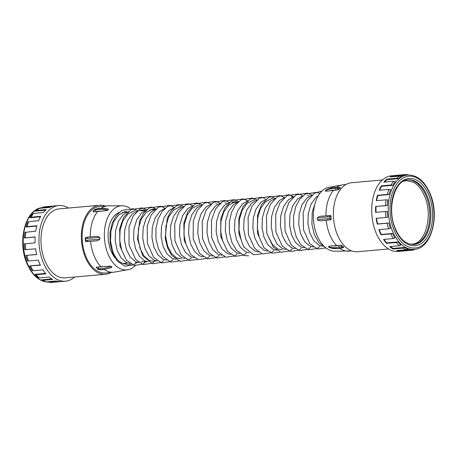 <?xml version="1.0" encoding="UTF-8"?>
<svg xmlns="http://www.w3.org/2000/svg" width="457" height="457" viewBox="0 0 457 457"><rect width="100%" height="100%" fill="white"/><g stroke="black" fill="none" stroke-linecap="round" stroke-linejoin="round"><path stroke-width="0.69" d="M407.593 179.869A32.498 19.708 -95.1 0 1 426.135 195.996A32.498 19.708 -95.1 0 1 413.379 244.586M379.293 229.643A37.325 22.633 84.9 0 0 380.184 231.973A37.325 22.633 84.9 0 0 381.292 234.464L392.506 233.464L390.781 233.91A37.971 23.021 -95.1 0 0 393.346 238.548L383.532 239.428A37.971 23.021 -95.1 0 0 386.433 243.37L396.248 242.49L397.881 241.89L386.668 242.89L386.433 243.37M376.551 218.292A37.325 22.633 84.9 0 0 377.619 223.97L377.248 224.101A37.971 23.021 -95.1 0 1 376.162 218.332L385.976 217.452A37.971 23.021 -95.1 0 1 385.44 211.482L375.625 212.356A37.971 23.021 -95.1 0 1 375.665 206.484L385.479 205.604A37.971 23.021 -95.1 0 1 386.085 199.823L376.271 200.703A37.971 23.021 -95.1 0 1 377.425 195.299L387.239 194.425A37.971 23.021 -95.1 0 1 388.93 189.398L379.116 190.278A37.971 23.021 -95.1 0 1 381.275 185.879L391.089 184.999A37.971 23.021 -95.1 0 1 393.7 181.223L383.886 182.103A37.971 23.021 -95.1 0 1 386.833 179.138L396.647 178.259A37.971 23.021 -95.1 0 1 399.926 176.105L390.112 176.979A37.971 23.021 -95.1 0 1 393.557 175.739L393.677 176.368L404.891 175.368A37.325 22.633 -95.1 0 1 406.644 175.094L407.661 175.002A37.325 22.633 -95.1 0 0 392.42 230.876A37.325 22.633 -95.1 0 0 414.31 249.362L413.294 249.453A37.325 22.633 -95.1 0 1 411.546 249.499L410.14 250.265A37.971 23.021 -95.1 0 0 411.946 250.219L398.258 251.447A37.971 23.021 -95.1 0 1 375.991 232.642A37.971 23.021 -95.1 0 1 391.495 175.802L405.188 174.58A37.971 23.021 -95.1 0 1 406.993 174.534L408.392 175.048M393.677 176.368A37.325 22.633 84.9 0 0 392.146 176.802M386.833 179.138L387.062 179.692L398.276 178.693A37.325 22.633 -95.1 0 1 401.44 176.608L399.926 176.105M387.062 179.692A37.325 22.633 84.9 0 0 384.645 182.035M381.275 185.879L381.589 186.307L392.803 185.308A37.325 22.633 -95.1 0 1 395.328 181.657L393.7 181.223M381.589 186.307A37.325 22.633 84.9 0 0 379.636 190.232M377.425 195.299L377.796 195.562L389.01 194.556A37.325 22.633 -95.1 0 1 390.649 189.706L388.93 189.398M377.796 195.562A37.325 22.633 84.9 0 0 376.694 200.663M375.665 206.484L387.273 205.547A37.325 22.633 -95.1 0 1 387.862 199.96L386.085 199.823M376.06 206.547A37.325 22.633 84.9 0 0 376.02 212.322M385.976 217.452L387.753 217.189A37.325 22.633 -95.1 0 1 387.233 211.42L385.44 211.482M377.619 223.97L388.838 222.965A37.325 22.633 -95.1 0 0 390.409 228.357L388.69 228.803A37.971 23.021 -95.1 0 1 387.062 223.227L388.838 222.965M381.292 234.464L380.967 234.789A37.971 23.021 -95.1 0 1 379.864 232.293A37.971 23.021 -95.1 0 1 378.876 229.682L388.69 228.803M377.248 224.101L387.062 223.227M393.557 175.739L403.371 174.86A37.971 23.021 -95.1 0 1 405.188 174.58M415.042 249.185L413.762 249.939A37.971 23.021 -95.1 0 1 411.946 250.219M398.767 250.356A37.325 22.633 84.9 0 0 400.332 250.505L400.326 251.144L410.14 250.265M400.326 251.144A37.971 23.021 -95.1 0 1 396.71 250.539L406.524 249.659A37.971 23.021 -95.1 0 1 402.92 248.128L404.445 247.414L393.231 248.414L393.106 249.002L402.92 248.128M393.106 249.002A37.971 23.021 -95.1 0 1 389.678 246.614L399.492 245.74A37.971 23.021 -95.1 0 1 396.248 242.49M380.967 234.789L390.781 233.91M398.276 178.693L396.647 178.259M392.803 185.308L391.089 184.999M389.01 194.556L387.239 194.425M387.273 205.547L385.479 205.604M392.506 233.464A37.325 22.633 -95.1 0 0 394.979 237.948L393.346 238.548M397.881 241.89A37.325 22.633 -95.1 0 0 401.018 245.026L399.492 245.74M404.445 247.414A37.325 22.633 -95.1 0 0 407.93 248.894L406.524 249.659M400.332 250.505L411.546 249.499M404.891 175.368L403.371 174.86M388.547 248.951L357.591 251.721A34.623 20.993 -95.1 0 1 337.283 234.572A34.623 20.993 -95.1 0 1 351.422 182.749L382.383 179.978M336.963 187.496A31.196 22.096 -135.2 0 0 326.098 190.038L325.201 190.94A31.196 22.096 44.8 0 1 336.066 188.398L338.003 188.57L338.797 189.564A33.338 20.211 -95.1 0 1 340.334 188.016L336.963 187.496A1.285 0.72 -88 0 1 337.346 187.324L340.408 187.81M338.797 189.564L335.764 190.158A29.911 21.188 -135.2 0 0 329.748 190.78C327.6 191.232 326.087 191.283 325.201 190.94M329.748 190.78L335.764 190.158A1.285 0.72 92 0 1 336.066 188.398M328.28 215.658L330.491 215.458L331.017 216.052A33.338 20.211 -95.1 0 0 331.199 219.137L330.748 219.823L328.532 220.023A29.911 1.228 176.7 0 0 325.67 220.268A29.911 1.228 176.7 0 0 322.539 220.56C320.608 221.074 318.889 220.805 317.375 219.754A31.196 1.285 -3.3 0 1 324.813 218.983A31.196 1.285 -3.3 0 1 327.795 218.732L329.851 218.612L329.737 216.721L327.692 216.932A1.285 0.657 -94.7 0 1 328.246 215.658A1.285 0.657 -94.7 0 1 328.28 215.658M322.539 220.56L328.532 220.023A1.285 0.657 85.3 0 1 327.795 218.732M326.098 190.038L326.258 189.923C329.468 188.05 333.164 187.187 337.346 187.324M327.692 216.932A31.196 1.285 176.7 0 0 324.71 217.189A31.196 1.285 176.7 0 0 317.272 217.955C318.655 216.629 320.328 216.041 322.288 216.195A29.911 1.228 -3.3 0 1 325.338 215.91M328.697 215.618L322.288 216.195M317.272 217.955L317.375 219.754M351.827 250.944L333.799 251.213A32.179 19.508 -95.1 0 1 316.987 235.269A32.179 19.508 -95.1 0 1 328.097 187.467L343.378 184.759A33.338 20.211 -95.1 0 0 336.763 187.313M318.438 195.499L315.924 197.373L311.086 204.13L308.309 213.293L307.915 223.467L309.886 233.116L313.828 240.782L319.055 245.295L322.625 246.197M311.845 195.162L306.744 198.195L301.911 204.953L299.129 214.11L298.741 224.29L300.706 233.938L304.648 241.599L309.88 246.117L313.445 247.014M309.018 195.779L307.424 195.499M302.671 195.979L297.57 199.012L292.737 205.77L289.955 214.933L289.561 225.107L291.532 234.755L295.473 242.421L300.706 246.934L304.271 247.837M293.497 196.801L288.396 199.835L283.563 206.593L280.781 215.755L280.387 225.929L282.357 235.578L286.299 243.238L291.526 247.757L295.096 248.659M293.662 196.75L291.292 196.716M284.323 197.618L279.221 200.657L274.383 207.415L271.607 216.572L271.212 226.746L273.183 236.4L277.125 244.061L282.352 248.579L285.922 249.476M275.143 198.441L270.041 201.474L265.209 208.232L262.427 217.395L262.038 227.569L264.003 237.217L267.951 244.883L273.177 249.396L276.742 250.299M268.493 236.817L272.435 244.478L277.662 248.996L282.175 249.87M272.943 198.355L271.589 198.561L265.351 201.897L260.519 208.655L257.737 217.812L257.348 227.986L259.313 237.64M265.968 199.263L260.867 202.297L256.034 209.055L253.252 218.212L252.864 228.391L254.829 238.04L258.771 245.7L264.003 250.219L267.568 251.122M256.794 200.08L251.693 203.114L246.86 209.872L244.078 219.034L243.684 229.208L245.655 238.862L249.596 246.523L254.823 251.036L258.394 251.938M254.589 200L253.241 200.2L247.003 203.536L242.17 210.294L239.388 219.451L238.994 229.631L240.965 239.279M247.62 200.903L242.518 203.936L237.686 210.694L234.904 219.857L234.51 230.031L236.48 239.679L240.422 247.34L245.649 251.858L249.219 252.761M238.44 201.72L233.338 204.759L228.506 211.517L225.724 220.674L225.335 230.854L227.3 240.502L231.248 248.162L236.475 252.681L240.039 253.578M231.756 202.04L236.24 201.64L234.887 201.84L228.649 205.176L223.816 211.934L221.034 221.097L220.645 231.271L222.61 240.919M235.612 202.342L234.018 202.063M229.265 202.542L224.164 205.576L219.331 212.334L216.549 221.496L216.161 231.67L218.126 241.319L222.068 248.985L227.3 253.498L230.865 254.4M226.438 203.159L224.844 202.879M220.091 203.365L214.99 206.398L210.157 213.156L207.375 222.313L206.981 232.493L208.952 242.141L212.893 249.802L218.12 254.321L221.691 255.223M217.264 203.982L215.664 203.702M210.917 204.182L205.816 207.215L200.983 213.979L198.201 223.136L197.807 233.31L199.778 242.964L203.719 250.625L208.946 255.143L212.516 256.04M201.737 205.004L196.636 208.038L191.803 214.796L189.021 223.959L188.632 234.133L190.598 243.781L194.545 251.447L199.772 255.96L203.336 256.863M199.538 204.919L198.184 205.124L191.946 208.455L187.113 215.218L184.337 224.376L183.943 234.55L185.908 244.204M192.563 205.821L187.461 208.86L182.629 215.618L179.847 224.775L179.458 234.955L181.423 244.604L185.365 252.264L190.598 256.783L194.162 257.679M183.388 206.644L178.287 209.677L173.454 216.435L170.672 225.598L170.278 235.772L172.249 245.42L176.191 253.087L181.418 257.599L184.988 258.502M181.183 206.558L179.835 206.764L173.597 210.1L168.764 216.858L165.982 226.015L165.588 236.195L167.559 245.843L171.501 253.504L176.733 258.022L181.24 258.896M180.561 207.261L178.961 206.981M174.214 207.467L169.113 210.5L164.28 217.258L161.498 226.421L161.104 236.595L163.075 246.243L167.016 253.903L172.243 258.422L175.814 259.325M165.034 208.283L159.933 211.323L155.1 218.08L152.324 227.238L151.93 237.412L153.895 247.066L157.842 254.726L163.069 259.245L166.634 260.142M155.86 209.106L150.759 212.139L145.926 218.897L143.144 228.06L142.755 238.234L144.72 247.883L148.662 255.549L153.895 260.062L157.459 260.964M155.934 209.043L152.307 209.226L146.069 212.562L141.236 219.32L138.454 228.477L138.065 238.651L140.031 248.305L143.972 255.966L149.205 260.484L153.712 261.353L156.026 260.793M146.686 209.929L141.584 212.962L136.752 219.72L133.97 228.877L133.575 239.057L135.546 248.705L139.488 256.366L144.72 260.884L148.285 261.781M143.858 210.546L142.264 210.266M144.481 209.843L138.648 210.448L132.41 213.779L127.577 220.537L124.795 229.7L124.401 239.874L126.372 249.522L130.314 257.188L135.54 261.701L139.111 262.604M144.538 262.175L146.851 261.615M135.306 210.66L133.958 210.866L127.72 214.202L122.887 220.96L120.105 230.117L119.711 240.296L121.682 249.945M128.337 211.568L123.23 214.601L118.397 221.359L115.621 230.522L115.227 240.696L117.192 250.345L121.139 258.005L126.366 262.524L129.931 263.426M135.363 262.998L137.677 262.432M126.132 211.482L124.778 211.688L118.546 215.018L113.707 221.776L110.931 230.939L110.537 241.113L112.508 250.762C115.507 258.833 119.648 263.192 124.938 263.826L128.017 264.9L131.102 264.157M114.901 257.719A26.066 15.806 -95.1 0 1 111.028 250.899A26.066 15.806 -95.1 0 1 119.037 212.494M135.329 265.648A32.179 19.508 -95.1 0 1 128.885 269.533A32.179 19.508 -95.1 0 1 107.983 253.961A32.179 19.508 -95.1 0 1 106.355 221.119A32.179 19.508 -95.1 0 1 123.19 205.787A32.179 19.508 -95.1 0 1 129.937 208.272M90.549 241.296L94.382 240.959A29.911 1.228 176.7 0 0 90.892 241.256A29.911 1.228 176.7 0 0 88.275 241.502L90.549 241.296A33.338 20.211 -95.1 0 0 94.051 255.731A33.338 20.211 -95.1 0 0 100.974 266.728L110.908 266.14L111.908 267.037L111.422 267.608L103.225 269.676L100.369 269.75A1.285 0.84 -87.8 0 1 99.98 269.579A31.196 20.811 -48.2 0 0 102.779 269.504A31.196 20.811 -48.2 0 0 111.908 267.037M90.64 236.892A29.911 1.228 -3.3 0 1 94.125 236.595C96.204 236.08 98.084 236.349 99.757 237.4L99.86 239.2C98.312 240.531 96.49 241.113 94.382 240.959M94.125 236.595L87.973 237.137A1.285 0.891 84.4 0 0 87.201 238.434L85.585 238.548L85.693 240.439L87.31 240.233A31.196 1.285 -3.3 0 1 90.035 239.976A31.196 1.285 -3.3 0 1 99.86 239.2M97.781 211.437L101.585 211.18A29.911 21.188 -135.2 0 0 95.507 211.637L97.781 211.437A33.338 20.211 -95.1 0 0 90.297 236.92M93.005 211.705L94.639 209.495L96.758 208.838C100.334 208.038 104.156 208.129 108.218 209.117L108.583 209.489L107.686 210.391L101.585 211.18M104.305 269.556A33.338 20.211 -95.1 0 0 113.604 272.241L105.447 272.972A33.338 20.211 -95.1 0 1 85.899 256.463A33.338 20.211 -95.1 0 1 99.512 206.564L107.669 205.833L123.19 205.787M85.493 241.102L85.693 240.439L86.059 241.702L85.402 240.942L85.762 241.616L88.275 241.502A1.285 0.891 -95.6 0 1 87.31 240.233M85.316 238.023L85.585 238.548L85.316 238.023L85.807 237.337L87.933 237.143M85.402 240.942L85.242 238.154L85.807 237.337L85.585 238.548M96.758 208.838A1.285 0.828 77.2 0 0 96.473 208.998L94.793 209.449L93.851 210.397L93.291 211.837L93.091 211.528L93.291 211.837L95.507 211.637A1.285 0.828 -102.8 0 1 95.576 209.9A31.196 22.096 44.8 0 1 107.686 210.391M332.936 245.912L341.173 245.249L342.03 245.558A33.338 20.211 -95.1 0 0 343.75 247.088L342.413 247.631L341.362 246.689L339.465 247.186A1.285 0.708 -101.8 0 1 338.957 245.449A29.911 19.954 -48.2 0 1 336.169 245.866A29.911 19.954 -48.2 0 1 332.936 245.912C330.765 245.82 329.263 246.077 328.429 246.694L329.428 247.585A31.196 20.811 -48.2 0 0 337.557 248.517A31.196 20.811 -48.2 0 0 340.465 248.077L343.75 247.088M340.465 248.077A1.285 0.708 78.2 0 0 340.939 248.242L337.997 248.682L329.428 247.585M111.097 272.469A34.623 20.993 -95.1 0 1 105.567 274.251A34.623 20.993 -95.1 0 1 85.259 257.108A34.623 20.993 -95.1 0 1 99.398 205.279A34.623 20.993 -95.1 0 1 105.161 206.056M105.567 274.251L65.191 277.862A34.623 20.993 -95.1 0 1 44.883 260.719A34.623 20.993 -95.1 0 1 59.027 208.889L99.398 205.279M74.605 277.022A37.971 23.021 -95.1 0 1 65.488 281.198A37.971 23.021 -95.1 0 1 43.221 262.392A37.971 23.021 -95.1 0 1 58.724 205.553A37.971 23.021 -95.1 0 1 68.436 208.049M58.724 205.553L45.037 206.781A37.971 23.021 84.9 0 0 43.226 207.061L41.941 207.815L50.361 207.067M45.569 210.226L35.326 211.145A37.325 22.633 -95.1 0 1 37.571 209.563L38.805 208.832A37.971 23.021 84.9 0 1 39.776 208.306L49.59 207.427A37.971 23.021 -95.1 0 1 53.041 206.187L43.226 207.061M38.805 208.832A37.971 23.021 84.9 0 0 36.497 210.46L35.326 211.145M40.479 216.807L29.854 217.755A37.325 22.633 -95.1 0 1 32.384 214.11L33.555 213.425L43.369 212.551A37.971 23.021 -95.1 0 1 46.311 209.586L36.497 210.46M33.555 213.425A37.971 23.021 84.9 0 0 30.939 217.201L29.854 217.755M36.823 226.049L26.066 227.009A37.325 22.633 -95.1 0 1 27.7 222.153L28.785 221.599L38.599 220.72A37.971 23.021 -95.1 0 1 40.753 216.321L30.939 217.201M28.785 221.599A37.971 23.021 84.9 0 0 27.089 226.621L26.066 227.009M35.138 237.029L24.324 237.994A37.325 22.633 -95.1 0 1 24.912 232.407L35.755 231.145A37.971 23.021 -95.1 0 1 36.903 225.747L27.089 226.621M25.94 232.025A37.971 23.021 84.9 0 0 25.329 237.806L24.324 237.994M25.295 243.678A37.971 23.021 84.9 0 0 25.832 249.653L24.804 249.642A37.325 22.633 -95.1 0 1 24.29 243.872L35.109 242.804A37.971 23.021 -95.1 0 1 35.143 236.926L25.329 237.806M26.912 255.423A37.971 23.021 84.9 0 0 28.54 261.004L27.46 260.804A37.325 22.633 -95.1 0 1 25.889 255.417L36.726 254.549A37.971 23.021 -95.1 0 1 35.646 248.774L25.832 249.653M40.319 264.951L29.556 265.911L40.45 265.237A37.971 23.021 -95.1 0 1 39.348 262.741A37.971 23.021 -95.1 0 1 38.354 260.124L28.54 261.004M30.636 266.111A37.971 23.021 84.9 0 0 33.195 270.75L32.03 270.395A37.325 22.633 -95.1 0 1 29.556 265.911M45.557 273.389L34.932 274.337L36.097 274.691L45.917 273.817A37.971 23.021 -95.1 0 1 43.009 269.876L33.195 270.75M36.097 274.691A37.971 23.021 84.9 0 0 39.342 277.936L38.068 277.473A37.325 22.633 -95.1 0 1 34.932 274.337M51.738 278.947L41.496 279.861L42.769 280.33L52.584 279.45A37.971 23.021 -95.1 0 1 49.156 277.062L39.342 277.936M42.769 280.33A37.971 23.021 84.9 0 0 45.306 281.506A37.971 23.021 84.9 0 0 46.38 281.86L56.194 280.986A37.971 23.021 -95.1 0 0 59.81 281.586L49.996 282.466A37.971 23.021 84.9 0 0 51.801 282.42L65.488 281.198M36.703 254.446L25.889 255.417M56.999 281.198L48.596 281.952L49.996 282.466M104.773 266.311A29.911 19.954 -48.2 0 1 101.391 266.859A29.911 19.954 -48.2 0 1 98.706 266.928A1.285 0.84 92.2 0 0 98.975 268.687L97.21 268.516L96.49 267.128L96.33 267.522L96.49 267.128L100.974 266.728M45.306 281.506L43.958 281.004A37.325 22.633 -95.1 0 1 41.496 279.861M93.091 211.528L93.851 210.397L95.576 209.9M93.462 210.683L93.851 210.397M94.628 209.98L94.793 209.449L94.628 209.98M96.33 267.522L98.261 269.459L99.98 269.579M90.56 236.897A29.911 1.228 -3.3 0 0 88.024 237.137A1.285 0.891 84.4 0 0 87.973 237.137L87.607 237.172M98.918 269.299L98.261 269.459L98.044 269.059L98.261 269.459M96.221 267.339L98.078 269.447L100.369 269.75M384.046 239.382A37.325 22.633 84.9 0 0 386.668 242.89M390.438 246.546A37.325 22.633 84.9 0 0 393.231 248.414M337.98 189.958L338.003 188.57L339.585 187.467M340.939 248.242L343.601 247.426M341.173 245.249L341.362 246.689L342.03 245.558M331.199 219.137L329.851 218.612L330.748 219.823M330.491 215.458L329.737 216.721L331.017 216.052M413.882 244.558A32.498 19.708 84.9 0 0 427.152 195.904A32.498 19.708 84.9 0 0 408.095 179.812C394.734 179.664 386.405 208.786 395.368 228.614C397.853 234.544 401.023 238.925 404.885 241.764L408.724 243.838L413.882 244.558M395.196 229.014A33.789 20.485 -95.1 0 1 400.052 182.943A33.789 20.485 -95.1 0 1 428.815 195.173A33.789 20.485 -95.1 0 1 423.959 241.239A33.789 20.485 -95.1 0 1 395.196 229.014M394.077 230.139A36.04 21.85 84.9 0 0 424.759 243.181A36.04 21.85 84.9 0 0 429.934 194.042A36.04 21.85 84.9 0 0 399.252 181.001A36.04 21.85 84.9 0 0 394.077 230.139M326.007 215.847A33.338 20.211 -95.1 0 1 333.49 190.363M336.689 245.655A33.338 20.211 -95.1 0 1 329.765 234.658A33.338 20.211 -95.1 0 1 326.258 220.223M101.163 208.306A33.338 20.211 -95.1 0 1 107.669 205.833M349.319 251.167A33.338 20.211 -95.1 0 1 339.945 248.431M339.465 247.186A31.196 20.811 131.8 0 1 336.558 247.62A31.196 20.811 131.8 0 1 328.429 246.694M42.153 207.695A37.325 22.633 84.9 0 0 27.431 263.512A37.325 22.633 84.9 0 0 48.819 282.032M125.926 263.192A33.338 20.211 -95.1 0 1 125.247 264.283M108.583 209.489A31.196 22.096 -135.2 0 0 96.473 208.998M110.908 266.14A31.196 20.811 131.8 0 1 101.78 268.613A31.196 20.811 131.8 0 1 98.975 268.687M99.757 237.4A31.196 1.285 176.7 0 0 89.932 238.177A31.196 1.285 176.7 0 0 87.201 238.434M325.418 215.904A29.911 1.228 -3.3 0 1 328.217 215.658M403.371 181.303L406.364 180.612L413.636 182.326C418.126 184.919 421.788 189.569 424.61 196.264C433.362 215.664 425.278 244.152 412.037 244.072L408.969 243.924M414.31 249.362C431.362 248.774 440.005 215.978 430.106 193.648C424.633 181.052 417.15 174.842 407.661 175.002M345.886 184.531L343.378 184.759M49.322 281.998C39.833 282.158 32.356 275.948 26.883 263.352C16.983 241.022 25.626 208.226 42.678 207.638M113.604 272.241L128.885 269.533M146.023 261.398L141.333 261.815M127.669 263.038L122.979 263.455M343.167 247.728L343.841 247.334M315.758 201.229L312.234 212.122L311.908 224.261L314.285 234.487L318.837 242.638L325.887 247.888M321.974 191.043L314.445 193.248L307.144 201.029L303.117 212.602L303.511 229.871L309.937 243.792L317.604 248.979L325.955 247.934M319.814 193.471L316.707 192.328L305.43 193.974L299.735 199.172L295.708 206.735L293.503 216.715L293.725 227.255L296.267 236.977L300.803 244.661L308.458 249.808L317.221 248.494L319.809 246.449M312.102 195.082L307.424 193.122L296.147 194.853L288.881 202.52L284.82 213.939L285.059 231.053L291.258 245.038L299.318 250.642L308.081 249.299L310.634 247.271M302.334 195.562L298.301 193.957L287.019 195.647L279.781 203.211L275.691 214.493L275.914 232.013L282.369 246.203L290.338 251.51L298.821 250.168L301.077 248.454M293.754 196.721L289.064 194.762L277.787 196.504L270.515 204.188L266.46 215.63L266.779 233.019L273.223 247.06L280.895 252.264L289.664 250.979L292.28 248.911M284.574 197.544L280.118 195.642L268.836 197.19L261.684 204.428L257.508 215.281L257.457 233.127L263.912 247.717L271.915 253.132L279.541 252.315M275.4 198.361L270.698 196.401L259.427 198.149L252.144 205.856L248.094 217.332L248.391 234.487L254.652 248.437L262.684 253.938L271.167 252.704L273.932 250.55M264.792 198.407L261.815 197.293L250.162 199.024L242.821 206.935L238.828 218.669L238.908 233.733L243.667 246.734L253.475 254.749L261.301 253.903M257.051 200L252.493 198.075L241.21 199.709L235.521 204.896L231.493 212.436L229.283 222.336L229.465 232.796L231.939 242.484L236.395 250.185L244.392 255.594L248.642 255.823M247.871 200.823L243.404 198.921L232.122 200.48L224.97 207.735L220.794 218.612L220.788 236.589L227.369 251.19L235.035 256.366L243.798 255.069L246.403 253.012M238.697 201.646L234.075 199.698L222.793 201.388L215.555 208.94L211.465 220.211L211.642 237.56L217.943 251.71L225.975 257.217L234.458 255.989L237.229 253.829M229.523 202.462L224.81 200.497L213.539 202.257L206.25 209.986L202.205 221.491L202.56 238.822L208.992 252.801L216.664 258.005L225.295 256.805M220.348 203.285L215.893 201.383L204.605 202.937L197.458 210.169L193.277 221.022L193.214 238.828L199.629 253.401L207.649 258.868L216.132 257.617L218.874 255.474M211.168 204.108L206.455 202.137L195.179 203.902L187.89 211.642L183.851 223.165L184.228 240.548L190.723 254.532L198.372 259.662L207.13 258.331L209.7 256.291M201.994 204.925L197.321 202.971L186.045 204.696L178.778 212.351L174.717 223.753L174.962 240.959L181.229 254.977L189.267 260.496L197.293 259.53M192.82 205.747L188.233 203.811L176.956 205.467L171.255 210.683L167.228 218.269L165.194 238.194L167.519 247.728L171.758 255.429L180.172 261.341L188.655 260.044L191.352 257.931M183.645 206.564L179.098 204.645L167.816 206.267L162.126 211.442L158.099 218.972L155.888 228.803L156.037 239.2L158.459 248.848L162.835 256.566L170.884 262.129L179.401 260.913M174.471 207.387L169.787 205.427L158.51 207.164L151.244 214.83L147.183 226.249L147.428 243.381L153.643 257.365L161.692 262.946L170.455 261.598L172.997 259.576M165.291 208.209L160.704 206.273L149.428 207.929L143.727 213.151L139.699 220.737L137.488 238.977L142.635 255.606L152.484 263.758L161.247 262.432L163.823 260.393M156.117 209.026L151.621 207.118L140.333 208.7L133.164 216.007L129.011 226.963L129.051 244.901L135.649 259.433L143.304 264.58L152.067 263.261L154.649 261.215M146.943 209.849L142.23 207.884L130.959 209.637L123.67 217.366L119.625 228.866L119.968 246.157L126.372 260.136L134.341 265.454L142.824 264.123L145.469 262.038M137.768 210.666L133.221 208.746L121.939 210.363L116.255 215.538L112.222 223.062L109.994 233.07L110.206 243.638L112.753 253.395L117.312 261.096L124.961 266.22L133.724 264.894L136.295 262.855M237.189 202.2L232.499 202.617M154.603 209.586L149.919 210.003M145.429 210.403L140.739 210.826M127.08 212.042L122.39 212.465"/></g></svg>
